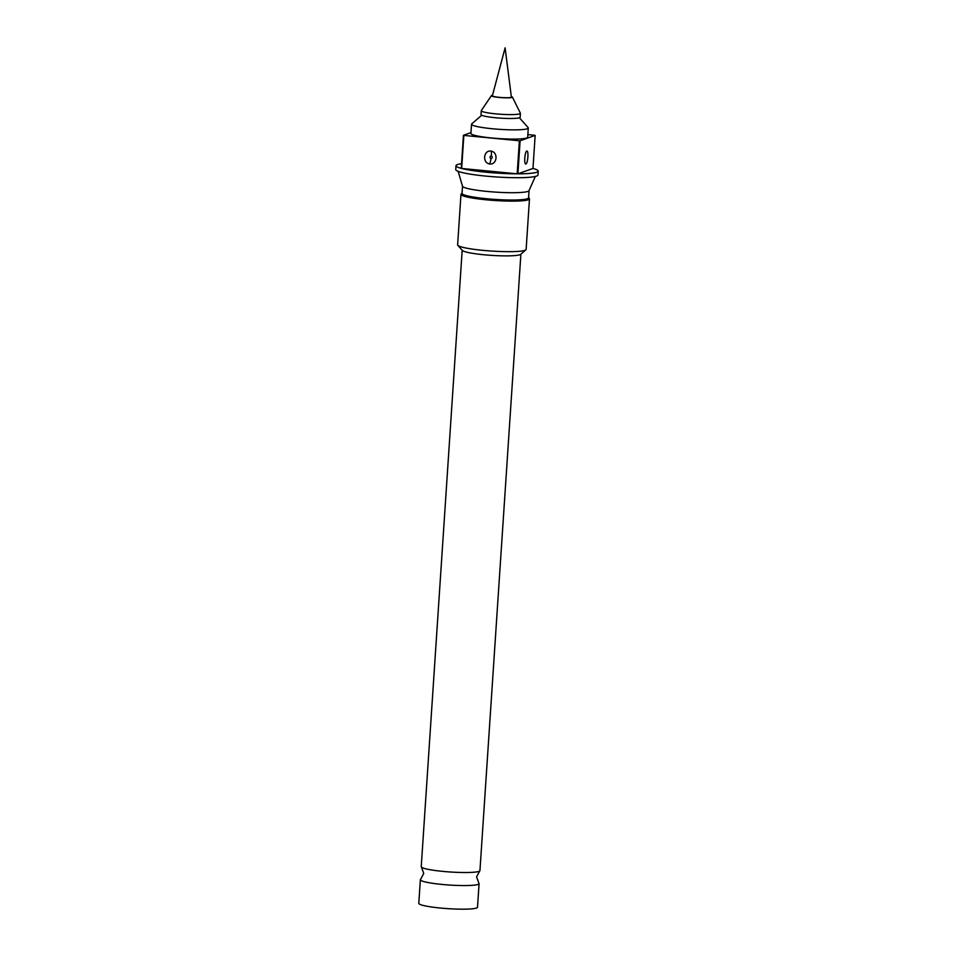 <?xml version="1.0" encoding="UTF-8"?>
<svg xmlns="http://www.w3.org/2000/svg" width="957" height="957" viewBox="0 0 957 957"><rect width="100%" height="100%" fill="white"/><g stroke="black" fill="none" stroke-linecap="round" stroke-linejoin="round"><path stroke-width="1.44" d="M421.451 867.15L423.736 873.418L420.637 879.327A29.416 3.361 3.8 0 0 420.362 879.746A29.416 3.361 3.8 0 0 442.038 884.435A29.416 3.361 3.8 0 0 479.086 883.646A29.416 3.361 3.8 0 0 478.871 883.191L476.574 876.923L479.672 871.014A29.416 3.361 -176.2 0 1 442.912 871.396A29.416 3.361 -176.2 0 1 421.451 867.15A29.416 3.361 -176.2 0 1 421.236 866.695L462.183 250.244M499.387 97.351A9.534 1.089 -176.2 0 1 492.377 95.808L505.105 47.85L511.385 97.064A9.534 1.089 -176.2 0 1 499.387 97.351M492.508 95.293A10.551 1.208 3.8 0 0 491.372 95.676L481.323 110.569A19.618 2.237 3.8 0 0 481.275 110.713L481.012 114.601A19.618 2.237 3.8 0 0 495.463 117.735A19.618 2.237 3.8 0 0 520.165 117.197L520.417 113.309A19.618 2.237 3.8 0 0 520.381 113.165L512.39 97.076A10.551 1.208 3.8 0 0 511.325 96.537M481.275 110.713A19.618 2.237 3.8 0 0 495.726 113.847A19.618 2.237 3.8 0 0 520.417 113.309M491.372 95.676A10.551 1.208 3.8 0 0 499.123 97.447A10.551 1.208 3.8 0 0 512.39 97.076M481.706 115.259L471.741 123.86A28.447 3.242 3.8 0 0 471.526 124.231L470.916 133.466A28.447 3.242 3.8 0 0 491.874 137.999A28.447 3.242 3.8 0 0 527.678 137.234L528.288 127.999A28.447 3.242 3.8 0 0 528.12 127.616L519.388 117.759M471.526 124.231A28.447 3.242 3.8 0 0 492.484 128.764A28.447 3.242 3.8 0 0 528.288 127.999M520.895 254.143L479.947 870.595A29.416 3.361 -176.2 0 1 479.672 871.014M491.097 151.134C498.585 152.199 497.066 165.274 489.541 163.934C482.065 162.869 483.56 149.794 491.097 151.134A5.491 1.34 99.2 0 1 491.264 155.68C492.58 156.924 492.484 157.977 490.965 158.814C489.649 157.57 489.745 156.529 491.264 155.68M525.297 163.611A5.491 5.311 -96.6 0 0 525.824 163.994C523.802 164.377 524.843 151.194 526.864 151.062C528.874 150.668 527.833 163.862 525.824 163.994L525.56 163.922M462.04 193.194L461.238 193.888A34.32 3.912 3.8 0 0 460.975 194.319L457.625 244.872A34.32 3.912 3.8 0 0 457.817 245.339L462.363 250.459A29.416 3.361 3.8 0 0 483.859 254.753A29.416 3.361 3.8 0 0 520.68 254.323L525.86 249.849A34.32 3.912 3.8 0 0 526.123 249.418L529.484 198.865A34.32 3.912 3.8 0 0 529.281 198.398L528.575 197.609M457.817 245.339A34.32 3.912 3.8 0 0 482.902 250.351A34.32 3.912 3.8 0 0 525.86 249.849M460.975 194.319A34.32 3.912 3.8 0 0 486.264 199.798A34.32 3.912 3.8 0 0 529.484 198.865M462.506 186.184L462.028 193.41A33.339 3.804 3.8 0 0 486.587 198.733A33.339 3.804 3.8 0 0 528.563 197.836L529.042 190.599M458.152 171.339L462.53 186.268A33.339 3.804 3.8 0 0 487.065 191.424A33.339 3.804 3.8 0 0 529.006 190.682L535.322 176.471M461.549 163.707A41.187 4.701 3.8 0 0 455.999 165.669L455.747 169.556A41.187 4.701 3.8 0 0 486.084 176.124A41.187 4.701 3.8 0 0 537.942 175.023L538.205 171.124A41.187 4.701 3.8 0 0 532.965 168.444L535.154 135.392L520.106 140.775L517.904 173.827A41.187 4.701 3.8 0 0 538.205 171.124M461.657 168.456A41.187 4.701 3.8 0 0 486.347 172.236A41.187 4.701 3.8 0 0 517.175 173.827L519.376 140.775L463.846 135.404L461.657 168.456L517.175 173.827M455.999 165.669A41.187 4.701 3.8 0 0 461.238 168.348L463.439 135.296A41.187 4.701 3.8 0 0 463.846 135.404M420.362 879.746L418.795 903.36A29.416 3.361 3.8 0 0 440.471 908.049A29.416 3.361 3.8 0 0 477.507 907.26L479.086 883.646M535.154 135.392A41.187 4.701 3.8 0 0 534.748 135.284L527.845 134.614M463.439 135.296L470.976 132.604M519.376 140.775A41.187 4.701 3.8 0 0 520.106 140.775M517.904 173.827L532.965 168.444M490.965 158.814A5.491 1.34 -80.7 0 1 489.541 163.934"/></g></svg>
